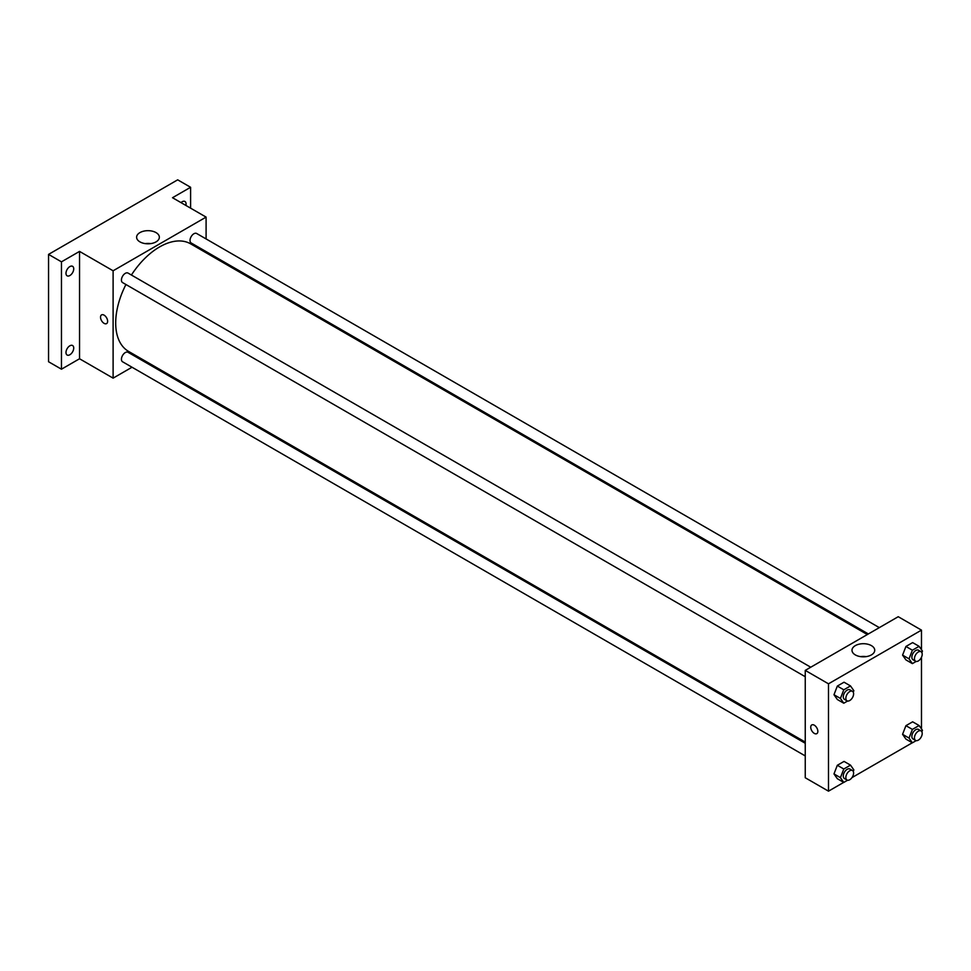 <?xml version="1.0" encoding="UTF-8"?>
<svg xmlns="http://www.w3.org/2000/svg" width="971" height="971" viewBox="0 0 971 971"><rect width="100%" height="100%" fill="white"/><g stroke="black" fill="none" stroke-linecap="round" stroke-linejoin="round"><path stroke-width="1.46" d="M132.02 367.232L113.109 378.144L79.537 358.76L61.464 369.198L48.55 361.746L48.55 254.39L177.681 179.829L190.595 187.282L190.595 208.158M143.999 360.314L142.98 360.909M69.851 354.755A5.474 3.168 -60 0 1 67.12 355.022A5.474 3.168 -60 0 1 66.283 350.628A5.474 3.168 -60 0 1 69.851 345.797A5.474 3.168 -60 0 1 72.594 345.53A5.474 3.168 -60 0 1 73.432 349.924A5.474 3.168 -60 0 1 69.851 354.755M69.851 275.546A5.474 3.168 -60 0 1 67.12 275.813A5.474 3.168 -60 0 1 66.283 271.419A5.474 3.168 -60 0 1 69.851 266.6A5.474 3.168 -60 0 1 72.594 266.321A5.474 3.168 -60 0 1 73.432 270.715A5.474 3.168 -60 0 1 69.851 275.546M79.537 358.76L79.537 251.404L61.464 261.842L48.55 254.39M61.464 369.198L61.464 261.842M113.109 378.144L113.109 270.788L79.537 251.404M113.109 270.788L206.095 217.103L172.51 197.72L190.595 187.282M139.945 241.876A11.373 6.566 180 0 1 136.608 237.24A11.373 6.566 180 0 1 147.98 230.673A11.373 6.566 180 0 1 159.353 237.24A11.373 6.566 180 0 1 152.338 243.308A11.373 6.566 180 0 1 139.945 241.876M181.019 202.636A5.474 3.168 -60 0 1 182.196 201.737A5.474 3.168 -60 0 1 184.939 201.47A5.474 3.168 -60 0 1 185.886 205.451M125.939 284.515A62.095 35.842 120 0 0 115.695 322.979A62.095 35.842 120 0 0 128.56 351.393L805.25 742.087M867.346 634.548L190.644 243.855A62.095 35.842 120 0 0 131.413 275.024M206.095 217.103L206.095 238.939M206.095 251.586L206.095 252.776M879.325 627.63L196.64 233.477A5.474 3.168 120 0 0 192.416 234.946A5.474 3.168 120 0 0 190.025 240.456A5.474 3.168 120 0 0 191.166 242.968L868.377 633.954M805.25 743.276L128.038 352.291A5.474 3.168 120 0 0 123.827 353.76A5.474 3.168 120 0 0 121.436 359.27A5.474 3.168 120 0 0 122.564 361.77L805.25 755.923M805.25 676.714L122.564 282.573A5.474 3.168 -60 0 1 122.564 276.237A5.474 3.168 -60 0 1 128.038 273.082L810.736 667.223M107.623 321.292A5.025 2.901 60 0 1 106.592 323.598A5.025 2.901 60 0 1 101.567 320.697A5.025 2.901 60 0 1 101.567 314.895A5.025 2.901 60 0 1 105.438 316.243A5.025 2.901 60 0 1 107.623 321.292M106.592 323.598A5.025 2.901 60 0 1 101.567 320.697A5.025 2.901 60 0 1 101.567 314.895M145.225 243.612A11.373 6.566 180 0 1 150.736 243.612M843.714 782.383L828.494 791.171L805.25 777.747L805.25 670.391L898.236 616.706L921.479 630.13L921.479 649.708M921.479 736.455L920.581 738.009M912.303 742.779L851.98 777.613M905.931 659.892L902.569 655.122L905.931 646.468L912.643 642.596L905.931 646.468L902.569 655.122L905.931 659.892L912.388 663.618L909.026 658.848L912.388 650.206L919.1 646.322L922.45 651.104L921.867 652.609M837.33 778.706L833.98 773.923L837.33 765.282L844.042 761.41L837.33 765.282L833.98 773.923L837.33 778.706L843.787 782.432L840.437 777.662L843.787 769.008L850.499 765.136L853.861 769.906L853.266 771.411M921.479 657.246L921.479 728.918M828.494 791.171L828.494 683.815L921.479 630.13M905.931 739.101L902.569 734.331L905.931 725.677L912.643 721.805L905.931 725.677L902.569 734.331L905.931 739.101L912.388 742.827L909.026 738.057L912.388 729.403L919.1 725.531L922.45 730.301L921.867 731.818M837.33 699.496L833.98 694.726L837.33 686.072L844.042 682.2L837.33 686.072L833.98 694.726L837.33 699.496L843.787 703.222L840.437 698.452L843.787 689.798L850.499 685.927L853.861 690.697L853.266 692.214M828.494 683.815L805.25 670.391M855.317 654.903A11.373 6.566 180 0 1 851.992 650.267A11.373 6.566 180 0 1 863.365 643.7A11.373 6.566 180 0 1 874.737 650.267A11.373 6.566 180 0 1 867.722 656.323A11.373 6.566 180 0 1 855.317 654.903M817.849 731.333A5.025 2.901 60 0 1 816.805 733.639A5.025 2.901 60 0 1 811.78 730.738A5.025 2.901 60 0 1 811.78 724.936A5.025 2.901 60 0 1 815.652 726.284A5.025 2.901 60 0 1 817.849 731.333M816.805 733.639A5.025 2.901 60 0 1 811.78 730.738A5.025 2.901 60 0 1 811.78 724.936M860.609 656.627A11.373 6.566 180 0 1 866.12 656.627M847.586 701.026L843.787 703.222M852.465 691.328L849.88 689.835A5.474 3.168 120 0 0 845.668 691.303A5.474 3.168 120 0 0 843.277 696.814A5.474 3.168 120 0 0 844.406 699.314L846.991 700.807A5.474 3.168 120 0 0 852.465 697.651A5.474 3.168 120 0 0 852.465 691.328A5.474 3.168 120 0 0 848.241 692.784A5.474 3.168 120 0 0 845.85 698.307A5.474 3.168 120 0 0 846.991 700.807M840.437 698.452L833.98 694.726M843.787 689.798L837.33 686.072M850.499 685.927L844.042 682.2M916.187 661.433L912.388 663.618M921.066 651.723L918.481 650.23A5.474 3.168 120 0 0 914.257 651.699A5.474 3.168 120 0 0 911.866 657.209A5.474 3.168 120 0 0 912.995 659.722L915.58 661.215A5.474 3.168 120 0 0 921.066 658.047A5.474 3.168 120 0 0 921.066 651.723A5.474 3.168 120 0 0 916.842 653.192A5.474 3.168 120 0 0 914.451 658.702A5.474 3.168 120 0 0 915.58 661.215M909.026 658.848L902.569 655.122M912.388 650.206L905.931 646.468M919.1 646.322L912.643 642.596M847.586 780.235L843.787 782.432M852.465 770.525L849.88 769.032A5.474 3.168 120 0 0 845.668 770.501A5.474 3.168 120 0 0 843.277 776.023A5.474 3.168 120 0 0 844.406 778.524L846.991 780.016A5.474 3.168 120 0 0 852.465 776.849A5.474 3.168 120 0 0 852.465 770.525A5.474 3.168 120 0 0 848.241 771.994A5.474 3.168 120 0 0 845.85 777.504A5.474 3.168 120 0 0 846.991 780.016M840.437 777.662L833.98 773.923M843.787 769.008L837.33 765.282M850.499 765.136L844.042 761.41M916.187 740.63L912.388 742.827M921.066 730.92L918.481 729.439A5.474 3.168 120 0 0 914.257 730.908A5.474 3.168 120 0 0 911.866 736.419A5.474 3.168 120 0 0 912.995 738.919L915.58 740.412A5.474 3.168 120 0 0 921.066 737.256A5.474 3.168 120 0 0 921.066 730.92A5.474 3.168 120 0 0 916.842 732.389A5.474 3.168 120 0 0 914.451 737.911A5.474 3.168 120 0 0 915.58 740.412M909.026 738.057L902.569 734.331M912.388 729.403L905.931 725.677M919.1 725.531L912.643 721.805"/></g></svg>
